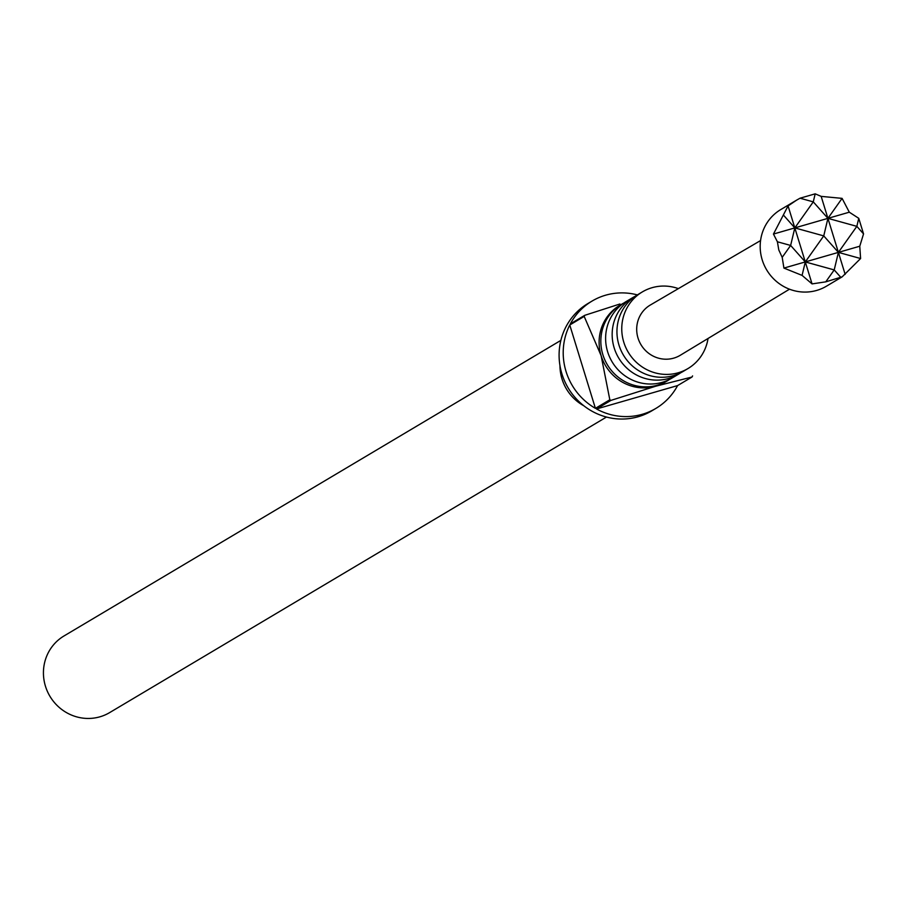 <?xml version="1.0" encoding="UTF-8"?>
<svg xmlns="http://www.w3.org/2000/svg" width="909" height="909" viewBox="0 0 909 909"><rect width="100%" height="100%" fill="white"/><g stroke="black" fill="none" stroke-linecap="round" stroke-linejoin="round"><path stroke-width="1.36" d="M632.755 297.618L626.21 301.515A44.598 42.962 59.3 0 0 607.632 351.772A44.598 42.962 59.3 0 0 671.808 378.178L678.364 374.281A44.598 42.962 -120.7 0 1 614.177 347.874A44.598 42.962 -120.7 0 1 632.755 297.618A44.598 42.962 -120.7 0 1 635.186 296.277M642.356 291.903L637.539 294.777A44.598 42.962 59.3 0 0 618.961 345.034A44.598 42.962 59.3 0 0 683.136 371.44L687.954 368.565A44.598 42.962 -120.7 0 1 623.779 342.17A44.598 42.962 -120.7 0 1 642.356 291.903A44.598 42.962 -120.7 0 1 678.364 288.619M669.376 379.519A44.598 42.962 -120.7 0 1 667.036 381.019A44.598 42.962 -120.7 0 1 602.849 354.612A44.598 42.962 -120.7 0 1 621.426 304.356A44.598 42.962 -120.7 0 1 623.869 303.015M680.705 372.781A44.598 42.962 -120.7 0 1 678.364 374.281M560.864 340.386L64.028 635.948A44.598 42.962 59.3 0 0 45.45 686.204A44.598 42.962 59.3 0 0 109.625 712.611L606.473 417.049M667.036 381.019L665.308 382.041A44.598 42.962 -120.7 0 1 655.582 386.257L610.928 400.392L596.509 408.97A62.437 60.142 59.3 0 0 655.889 408.402L651.764 410.857A62.437 60.142 -120.7 0 1 561.921 373.894A62.437 60.142 -120.7 0 1 587.918 303.526L592.043 301.084A62.437 60.142 59.3 0 0 570.341 323.888L584.76 315.321L619.927 303.992M692.578 375.917A62.437 60.142 -120.7 0 1 692.01 377.019L655.582 386.257A44.598 42.962 -120.7 0 1 601.122 355.646L584.18 316.412L569.761 324.99A62.437 60.142 59.3 0 0 566.034 371.44A62.437 60.142 59.3 0 0 595.406 408.346L609.825 399.778L601.122 355.646A44.598 42.962 -120.7 0 1 619.699 305.379L621.426 304.356M584.18 316.412A62.437 60.142 -120.7 0 1 584.76 315.321M637.334 294.891A62.437 60.142 59.3 0 0 592.043 301.084M583.817 405.766A44.598 42.962 -120.7 0 1 561.989 378.928A44.598 42.962 -120.7 0 1 559.967 365.668M796.579 200.162L780.763 209.57A44.598 42.962 59.3 0 0 762.196 259.826A44.598 42.962 59.3 0 0 826.372 286.233L842.189 276.825L825.77 281.847L812.055 283.903L802.079 275.393L783.922 268.087L782.194 257.349L778.797 249.952L777.4 241.783L773.457 234.056L788.069 205.923L796.579 200.162L800.034 198.207L815.191 193.833L821.168 196.378L842.086 198.367L849.301 212.195L858.755 218.319L863.55 233.897L859.766 246.225L860.596 258.531L842.189 276.825M760.56 240.567L650.378 304.992A29.258 28.179 59.3 0 0 638.016 338.057A29.258 28.179 59.3 0 0 680.284 355.271L789.489 289.198M863.55 233.897L856.846 226.352L838.393 252.384L859.766 246.225M783.922 268.087L805.294 261.928L790.637 245.441L782.194 257.349M845.154 274.359L838.393 252.384L860.596 258.531M802.079 275.393L805.294 261.928L794.818 227.898L783.581 215.24M842.086 198.367L827.929 218.353L849.301 212.195M773.457 234.056L794.818 227.898L823.747 235.897L805.294 261.928L834.212 269.928L825.77 281.847M840.916 277.472L834.212 269.928L838.393 252.384L827.929 218.353L856.846 226.352L858.755 218.319M777.4 241.783L790.637 245.441L794.818 227.898L788.069 205.923M800.034 198.207L813.271 201.866L815.191 193.833M812.055 283.903L805.294 261.928L838.393 252.384L823.747 235.897L827.929 218.353L821.168 196.378M813.271 201.866L794.818 227.898L827.929 218.353L813.271 201.866M708.031 338.489A44.598 42.962 -120.7 0 1 687.954 368.565M610.928 400.392A62.437 60.142 -120.7 0 1 609.825 399.778M655.889 408.402A62.437 60.142 59.3 0 0 677.591 385.586L692.01 377.019M596.509 408.97L677.591 385.586M595.406 408.346L569.761 324.99"/></g></svg>
